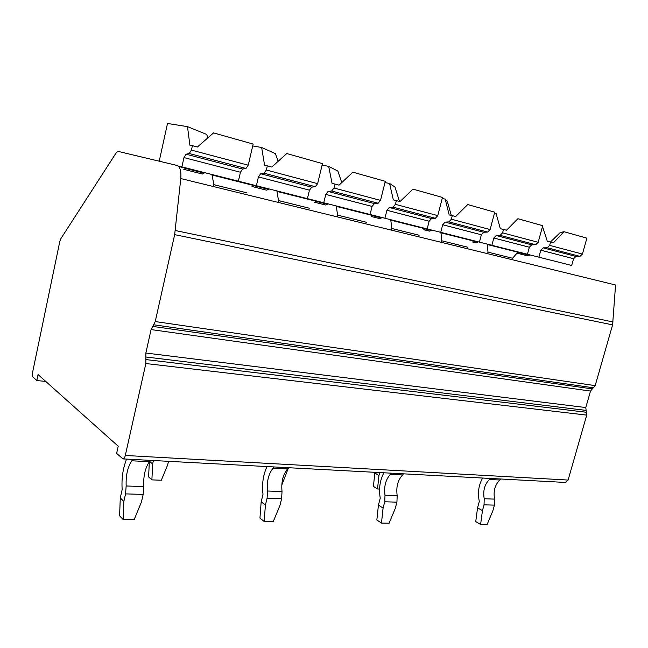 <?xml version="1.0" encoding="UTF-8"?>
<svg xmlns="http://www.w3.org/2000/svg" width="648" height="648" viewBox="0 0 648 648"><rect width="100%" height="100%" fill="white"/><g stroke="black" fill="none" stroke-linecap="round" stroke-linejoin="round"><path stroke-width="0.97" d="M517.015 253.166L527.488 255.798L529.448 255.247L517.768 252.299L529.408 255.239M180.784 178.556L615.568 284.999L612.595 324.883L595.18 385.625L590.506 391.06L585.784 407.552L586.724 415.109L568.102 480.055L565.388 482.444L122.999 458.906L116.616 453.414L118.219 446.213L38.054 374.56L36.806 380.546L33.056 377.128C32.36 376.204 32.222 374.52 32.651 372.065L59.835 241.412L60.831 238.723L116.454 152.402L117.912 151.349L176.945 165.426C180.063 166.657 181.343 171.04 180.784 178.556L174.66 234.649L155.237 321.554L151.081 329.581L145.849 353.03L145.849 363.528L125.299 455.471C124.764 457.634 123.995 458.776 122.999 458.906M45.741 381.429L36.806 380.546M477.527 242.141L472.983 240.991L477.568 242.15L475.632 242.757L472.206 241.89M431.374 230.486L424.586 228.776L431.406 230.494L429.503 231.15L423.792 229.716M381.461 217.89L372.13 215.533L381.494 217.898L379.631 218.603L371.312 216.513M327.361 204.225L315.098 201.131L327.329 204.217L325.555 205.003L314.248 202.16M268.434 189.346L252.866 185.417L268.41 189.346L266.701 190.196L251.983 186.494M204.055 173.097L184.704 168.213L204.031 173.089L202.419 174.029L183.797 169.339M184.785 168.107L178.621 166.463M252.947 185.32L212.018 175.009L213.913 184.688L213.492 186.567M315.179 201.026L276.947 191.411L278.527 200.588L278.097 202.379M372.608 215.509L336.312 206.404L337.608 215.136L337.187 216.845M424.683 228.671L390.785 220.158L391.846 228.493L391.433 230.129M473.08 240.886L440.948 232.826L441.806 240.789L441.401 242.36M487.985 252.153L512.552 258.252L517.865 252.194L487.304 244.531L487.985 252.153L487.58 253.668M462.858 237.946L491.873 245.284L493.817 238.01L496.214 235.532L500.118 235.354L502.589 232.851L503.512 229.408L506.59 230.243L517.89 218.708L542.716 225.698L538.172 242.32L535.702 244.717L500.118 235.354M535.702 244.717L531.757 244.855L529.351 247.228L527.432 254.275L491.873 245.284M412.371 225.18L440.737 232.349L442.705 224.743L445.087 222.126L448.926 221.875L451.364 219.226L452.304 215.63L455.674 216.529L467.718 204.557L494.74 212.18L490.123 229.538L487.661 232.073L448.926 221.875M487.661 232.073L483.764 232.268L481.375 234.779L479.423 242.133L440.737 232.349M357.445 211.289L384.912 218.238L386.921 210.268L389.262 207.49L392.996 207.158L395.41 204.347L396.365 200.572L400.043 201.56L412.938 189.119L442.471 197.438L437.773 215.614L435.335 218.295L392.996 207.158M435.335 218.295L431.519 218.57L429.146 221.227L427.162 228.922L384.912 218.238M297.464 196.117L323.733 202.767L325.766 194.392L328.058 191.444L331.663 191.006L334.012 188.017L334.984 184.048L339.034 185.134L352.877 172.182L385.285 181.319L380.514 200.386L378.116 203.237L331.663 191.006M378.116 203.237L374.406 203.594L372.074 206.412L370.065 214.48L323.733 202.767M231.684 179.488L256.389 185.733L258.447 176.92L260.658 173.769L264.076 173.219L266.352 170.019L267.332 165.839L271.804 167.046L286.74 153.536L322.469 163.612L317.625 183.659L315.293 186.697L264.076 173.219M315.293 186.697L311.729 187.159L309.461 190.156L307.419 198.636L256.389 185.733M509.409 249.723L538.893 257.175L540.805 250.201L543.21 247.852L547.163 247.739L549.642 245.365L550.549 242.069L553.384 242.83L564.011 231.709L586.885 238.156L582.431 254.089L579.952 256.373L547.163 247.739M579.952 256.373L575.983 256.446L573.569 258.706L571.69 265.469L538.893 257.175M178.103 165.985L181.902 166.892L183.967 157.586L186.073 154.208L189.248 153.519L191.419 150.093L192.407 145.67L197.373 147.007L213.556 132.905L253.133 144.067L248.241 165.208L245.989 168.456L189.248 153.519M245.989 168.456L242.627 169.039L240.44 172.247L238.375 181.181L181.902 166.892M542.498 226.492L547.325 241.348L550.549 242.069M550.395 242.036L560.245 232.527L564.011 231.709M494.497 213.095L496.085 213.419L500.329 228.704L503.512 229.408M506.525 230.218L517.89 218.708M442.195 198.507L445.168 199.098L447.42 201.714L451.291 215.403M452.304 215.63L449.194 214.942L445.168 199.098M384.969 182.582L389.594 183.473L395.021 187.07L399.443 201.398M396.365 200.572L393.336 199.916L389.594 183.473M322.105 165.127L328.69 166.35L337.9 171.104L341.755 182.59M334.984 184.048L332.076 183.441L328.69 166.35M252.704 145.938L261.654 147.493L275.36 153.617L278.17 161.287M267.332 165.839L264.587 165.281L261.654 147.493M246.839 192.812L213.913 184.688M309.274 208.194L278.527 200.588M366.784 222.369L337.608 215.136M419.102 235.24L391.846 228.493M467.637 247.188L441.806 240.789M159.222 161.198L167.5 123.468L187.499 126.644L206.623 134.403L207.959 137.781M192.407 145.67L189.88 145.184L187.499 126.644M480.605 524.443L475.745 521.567L477.56 507.83L482.444 510.632L480.605 524.443L487.102 524.532L492.828 510.891L494.424 505.132L494.57 499.114C493.193 491.087 494.959 484.72 499.859 480.03L500.864 479.01M477.56 507.83L479.309 501.439C477.519 492.804 478.629 485.004 482.655 478.038M490.52 478.459L489.515 479.488C484.615 484.226 482.849 490.641 484.21 498.741L484.048 504.816L482.444 510.632M381.478 523.082L376.853 519.971L378.432 505.075L383.081 508.097L381.478 523.082L389.108 523.187L395.28 508.405L396.924 502.16L397.175 495.639C395.985 486.956 397.807 480.055 402.627 474.944L403.615 473.834M378.432 505.075L380.238 498.15C378.667 488.803 379.882 480.354 383.883 472.781M391.449 473.186L390.461 474.312C385.657 479.471 383.835 486.437 385.001 495.21L384.734 501.787L383.081 508.097M264.157 521.462L259.945 518.084L261.168 501.819L265.413 505.092L264.157 521.462L273.254 521.591L279.944 505.464L281.629 498.644L282.018 491.532C281.119 482.072 282.974 474.539 287.599 468.933L288.546 467.71M261.168 501.819L263.015 494.254C261.792 484.072 263.129 474.846 267.025 466.568M274.039 466.941L273.1 468.172C268.507 473.842 266.644 481.456 267.511 491.014L267.098 498.199L265.413 505.092M123.136 519.526L119.597 515.824L120.285 497.899L123.849 501.479L123.136 519.526L134.152 519.672L141.467 501.925L143.168 494.416L143.751 486.599C143.273 476.215 145.16 467.913 149.405 461.708L150.279 460.355M120.285 497.899L122.156 489.572C121.451 478.394 122.934 468.237 126.603 459.092M132.678 459.416L131.819 460.785C127.632 467.07 125.744 475.47 126.166 485.976L125.558 493.881L123.849 501.479M377.525 488.965L373.426 486.397L374.819 473.016L378.942 475.51L377.525 488.965L379.574 489.046M374.819 473.016L375.006 472.311M379.704 472.562L378.942 475.51M281.783 485.101L288.441 467.864M149.631 461.392L152.636 464L151.899 479.868L161.32 480.249L167.702 464.77L168.496 461.319M153.43 460.517L152.636 464M149.307 461.83L148.619 476.912L151.899 479.868M613.105 321.983L175.333 230.534M612.595 324.883L174.66 234.649M595.18 385.625L155.237 321.554M593.633 387.828L153.819 324.786M592.045 388.865L152.491 326.373M590.506 391.06L151.081 329.581M585.784 407.552L145.849 353.03M585.881 410.37L145.662 356.959M586.618 412.29L146.043 359.591M586.724 415.109L145.849 363.528M568.102 480.055L125.299 455.471M573.569 258.706L540.805 250.201M575.983 256.446L543.21 247.852M549.642 245.365L582.431 254.089M529.351 247.228L493.817 238.01M531.757 244.855L496.214 235.532M502.589 232.851L538.172 242.32M481.375 234.779L442.705 224.743M483.764 232.268L445.087 222.126M451.364 219.226L490.123 229.538M429.146 221.227L386.921 210.268M431.519 218.57L389.262 207.49M395.41 204.347L437.773 215.614M372.074 206.412L325.766 194.392M374.406 203.594L328.058 191.444M334.012 188.017L380.514 200.386M309.461 190.156L258.447 176.92M311.729 187.159L260.658 173.769M266.352 170.019L317.625 183.659M240.44 172.247L183.967 157.586M242.627 169.039L186.073 154.208M191.419 150.093L248.241 165.208M484.048 504.816L494.424 505.132M484.21 498.741L494.57 499.114M489.515 479.488L499.859 480.03M384.734 501.787L396.924 502.16M385.001 495.21L397.175 495.639M390.461 474.312L402.627 474.944M267.098 498.199L281.629 498.644M267.511 491.014L282.018 491.532M273.1 468.172L287.599 468.933M125.558 493.881L143.168 494.416M126.166 485.976L143.751 486.599M131.819 460.785L149.405 461.708M467.216 248.678L467.605 247.204M512.139 259.678L512.519 258.26"/></g></svg>
